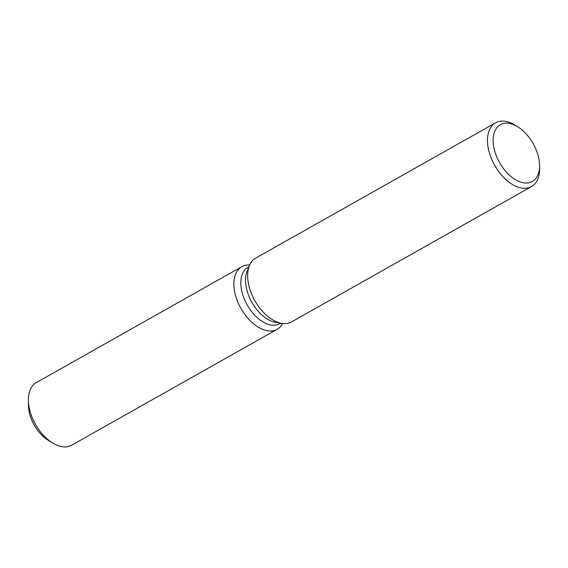 <?xml version="1.0" encoding="UTF-8"?>
<svg xmlns="http://www.w3.org/2000/svg" width="568" height="568" viewBox="0 0 568 568"><rect width="100%" height="100%" fill="white"/><g stroke="black" fill="none" stroke-linecap="round" stroke-linejoin="round"><path stroke-width="0.85" d="M50.083 441.286A29.309 17.352 -119.4 0 1 34.428 425.411A29.309 17.352 -119.4 0 1 28.542 403.088M280.734 323.164L279.761 323.71A32.362 19.163 -119.4 0 1 247.399 305.328A32.362 19.163 -119.4 0 1 247.96 267.336L248.933 266.782M241.194 308.885A35.961 21.286 -119.4 0 1 249.679 265A35.961 21.286 -119.4 0 0 241.826 266.669A35.961 21.286 -119.4 0 0 241.194 308.885A35.961 21.286 -119.4 0 0 282.644 323.448A35.961 21.286 -119.4 0 1 277.156 329.305A35.961 21.286 -119.4 0 1 241.194 308.885M539.557 165.402L539.6 168.49A36.593 21.662 -119.4 0 1 531.52 186.552L291.668 321.85A36.593 21.662 -119.4 0 1 281.969 323.355L275.87 322.397A32.362 19.163 -119.4 0 1 252.085 302.687A32.362 19.163 -119.4 0 1 247.073 271.341L249.402 265.632A36.593 21.662 -119.4 0 1 255.714 258.106L495.566 122.809A36.593 21.662 -119.4 0 1 515.204 125.237L517.824 126.87A32.596 19.298 -119.4 0 1 532.926 143.221A32.596 19.298 -119.4 0 1 539.557 165.402A32.596 19.298 -119.4 0 1 525.286 183.01A32.596 19.298 -119.4 0 1 499.762 162.981A32.596 19.298 -119.4 0 1 495.239 130.249A32.596 19.298 -119.4 0 1 517.824 126.87M281.969 323.355A36.593 21.662 -119.4 0 1 255.075 301.068A36.593 21.662 -119.4 0 1 249.402 265.632M531.52 186.552A36.593 21.662 -119.4 0 1 494.927 165.771A36.593 21.662 -119.4 0 1 495.566 122.809M277.156 329.305L71.674 445.213A35.961 21.286 -119.4 0 1 52.377 442.827L48.01 440.108A29.309 17.352 -119.4 0 1 34.428 425.411A29.309 17.352 -119.4 0 1 28.471 405.474L28.4 400.326A35.961 21.286 -119.4 0 1 36.338 382.576L241.826 266.669M52.377 442.827A35.961 21.286 -119.4 0 1 35.713 424.793A35.961 21.286 -119.4 0 1 28.4 400.326"/></g></svg>
